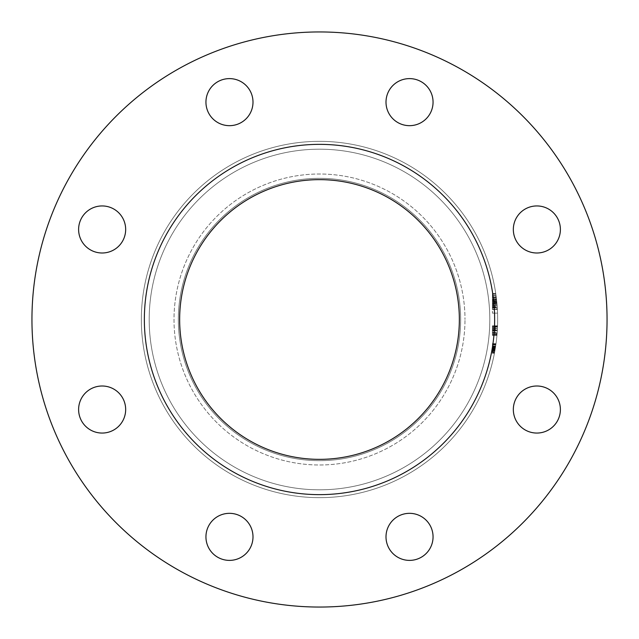 <?xml version="1.0" encoding="UTF-8"?>
<svg xmlns="http://www.w3.org/2000/svg" width="639" height="639" viewBox="0 0 639 639"><rect width="100%" height="100%" fill="white"/><g stroke="black" fill="none" stroke-linecap="round" stroke-linejoin="round"><path stroke-width="0.48" stroke-dasharray="3.19 2.4" d="M513.333 229.465A23.523 23.523 0 0 0 536.856 252.996A23.523 23.523 0 0 0 560.387 229.465A23.523 23.523 0 0 0 536.856 205.942A23.523 23.523 0 0 0 513.333 229.465A23.523 23.523 0 0 0 536.856 252.996A23.523 23.523 0 0 0 560.387 229.465A23.523 23.523 0 0 0 536.856 205.942A23.523 23.523 0 0 0 513.333 229.465A23.523 23.523 0 0 0 536.856 252.996A23.523 23.523 0 0 0 560.387 229.465A23.523 23.523 0 0 0 536.856 205.942A23.523 23.523 0 0 0 513.333 229.465M513.333 409.535A23.523 23.523 0 0 0 536.856 433.058A23.523 23.523 0 0 0 560.387 409.535A23.523 23.523 0 0 0 536.856 386.004A23.523 23.523 0 0 0 513.333 409.535A23.523 23.523 0 0 0 536.856 433.058A23.523 23.523 0 0 0 560.387 409.535A23.523 23.523 0 0 0 536.856 386.004A23.523 23.523 0 0 0 513.333 409.535A23.523 23.523 0 0 0 536.856 433.058A23.523 23.523 0 0 0 560.387 409.535A23.523 23.523 0 0 0 536.856 386.004A23.523 23.523 0 0 0 513.333 409.535M386.004 536.856A23.523 23.523 0 0 0 409.535 560.387A23.523 23.523 0 0 0 433.058 536.856A23.523 23.523 0 0 0 409.535 513.333A23.523 23.523 0 0 0 386.004 536.856A23.523 23.523 0 0 0 409.535 560.387A23.523 23.523 0 0 0 433.058 536.856A23.523 23.523 0 0 0 409.535 513.333A23.523 23.523 0 0 0 386.004 536.856A23.523 23.523 0 0 0 409.535 560.387A23.523 23.523 0 0 0 433.058 536.856A23.523 23.523 0 0 0 409.535 513.333A23.523 23.523 0 0 0 386.004 536.856M205.942 536.856A23.523 23.523 0 0 0 229.465 560.387A23.523 23.523 0 0 0 252.996 536.856A23.523 23.523 0 0 0 229.465 513.333A23.523 23.523 0 0 0 205.942 536.856A23.523 23.523 0 0 0 229.465 560.387A23.523 23.523 0 0 0 252.996 536.856A23.523 23.523 0 0 0 229.465 513.333A23.523 23.523 0 0 0 205.942 536.856A23.523 23.523 0 0 0 229.465 560.387A23.523 23.523 0 0 0 252.996 536.856A23.523 23.523 0 0 0 229.465 513.333A23.523 23.523 0 0 0 205.942 536.856M78.613 409.535A23.523 23.523 0 0 0 102.144 433.058A23.523 23.523 0 0 0 125.667 409.535A23.523 23.523 0 0 0 102.144 386.004A23.523 23.523 0 0 0 78.613 409.535A23.523 23.523 0 0 0 102.144 433.058A23.523 23.523 0 0 0 125.667 409.535A23.523 23.523 0 0 0 102.144 386.004A23.523 23.523 0 0 0 78.613 409.535A23.523 23.523 0 0 0 102.144 433.058A23.523 23.523 0 0 0 125.667 409.535A23.523 23.523 0 0 0 102.144 386.004A23.523 23.523 0 0 0 78.613 409.535M78.613 229.465A23.523 23.523 0 0 0 102.144 252.996A23.523 23.523 0 0 0 125.667 229.465A23.523 23.523 0 0 0 102.144 205.942A23.523 23.523 0 0 0 78.613 229.465A23.523 23.523 0 0 0 102.144 252.996A23.523 23.523 0 0 0 125.667 229.465A23.523 23.523 0 0 0 102.144 205.942A23.523 23.523 0 0 0 78.613 229.465A23.523 23.523 0 0 0 102.144 252.996A23.523 23.523 0 0 0 125.667 229.465A23.523 23.523 0 0 0 102.144 205.942A23.523 23.523 0 0 0 78.613 229.465M205.942 102.144A23.523 23.523 0 0 0 229.465 125.667A23.523 23.523 0 0 0 252.996 102.144A23.523 23.523 0 0 0 229.465 78.613A23.523 23.523 0 0 0 205.942 102.144A23.523 23.523 0 0 0 229.465 125.667A23.523 23.523 0 0 0 252.996 102.144A23.523 23.523 0 0 0 229.465 78.613A23.523 23.523 0 0 0 205.942 102.144A23.523 23.523 0 0 0 229.465 125.667A23.523 23.523 0 0 0 252.996 102.144A23.523 23.523 0 0 0 229.465 78.613A23.523 23.523 0 0 0 205.942 102.144M386.004 102.144A23.523 23.523 0 0 0 409.535 125.667A23.523 23.523 0 0 0 433.058 102.144A23.523 23.523 0 0 0 409.535 78.613A23.523 23.523 0 0 0 386.004 102.144A23.523 23.523 0 0 0 409.535 125.667A23.523 23.523 0 0 0 433.058 102.144A23.523 23.523 0 0 0 409.535 78.613A23.523 23.523 0 0 0 386.004 102.144A23.523 23.523 0 0 0 409.535 125.667A23.523 23.523 0 0 0 433.058 102.144A23.523 23.523 0 0 0 409.535 78.613A23.523 23.523 0 0 0 386.004 102.144M178.337 319.5A141.163 141.163 0 0 0 319.5 460.663A141.163 141.163 0 0 0 460.663 319.5A141.163 141.163 0 0 0 319.5 178.337A141.163 141.163 0 0 0 178.337 319.5A141.163 141.163 0 0 0 319.5 460.663A141.163 141.163 0 0 0 460.663 319.5A141.163 141.163 0 0 0 319.5 178.337A141.163 141.163 0 0 0 178.337 319.5M144.358 319.5A175.142 175.142 0 0 0 319.5 494.642A175.142 175.142 0 0 0 494.642 319.5A175.142 175.142 0 0 0 319.5 144.358A175.142 175.142 0 0 0 144.358 319.5A175.142 175.142 0 0 0 319.5 494.642A175.142 175.142 0 0 0 494.642 319.5A175.142 175.142 0 0 0 319.5 144.358A175.142 175.142 0 0 0 144.358 319.5A175.142 175.142 0 0 0 319.5 494.642A175.142 175.142 0 0 0 494.642 319.5A175.142 175.142 0 0 0 319.5 144.358A175.142 175.142 0 0 0 144.358 319.5M141.347 319.5A178.153 178.153 0 0 0 319.5 497.653A178.153 178.153 0 0 0 497.653 319.5A178.153 178.153 0 0 0 319.5 141.347A178.153 178.153 0 0 0 141.347 319.5A178.153 178.153 0 0 0 319.5 497.653A178.153 178.153 0 0 0 497.653 319.5A178.153 178.153 0 0 0 319.5 141.347A178.153 178.153 0 0 0 141.347 319.5A178.153 178.153 0 0 0 319.5 497.653A178.153 178.153 0 0 0 497.653 319.5A178.153 178.153 0 0 0 319.5 141.347A178.153 178.153 0 0 0 141.347 319.5M31.95 319.5A287.55 287.55 0 0 0 319.5 607.05A287.55 287.55 0 0 0 607.05 319.5A287.55 287.55 0 0 0 319.5 31.95A287.55 287.55 0 0 0 31.95 319.5A287.55 287.55 0 0 0 319.5 607.05A287.55 287.55 0 0 0 607.05 319.5A287.55 287.55 0 0 0 319.5 31.95A287.55 287.55 0 0 0 31.95 319.5A287.55 287.55 0 0 0 319.5 607.05A287.55 287.55 0 0 0 607.05 319.5A287.55 287.55 0 0 0 319.5 31.95A287.55 287.55 0 0 0 31.95 319.5M179.647 319.5A139.853 139.853 0 0 0 319.5 459.353A139.853 139.853 0 0 0 459.353 319.5A139.853 139.853 0 0 0 319.5 179.647A139.853 139.853 0 0 0 179.647 319.5M492.421 298.109L492.421 309.436L492.421 293.828L492.421 309.044L492.421 293.828L492.421 309.044L492.421 297.726L496.311 297.726L496.575 299.979A178.153 178.153 0 0 0 496.335 297.926A178.153 178.153 0 0 1 497.533 313.142A178.153 178.153 0 0 0 497.214 307.032L496.535 299.563A178.153 178.153 0 0 0 496.335 297.926A178.153 178.153 0 0 1 497.342 309.044A178.153 178.153 0 0 0 497.086 305.306L496.311 297.726L492.421 298.109L496.359 298.109M497.342 309.044L495.792 293.828A178.153 178.153 0 0 1 497.342 309.044L492.421 309.044L497.342 309.044M495.736 293.437L496.751 301.632A178.153 178.153 0 0 1 496.902 303.19L495.736 293.437L492.421 293.437L495.736 293.437M492.421 299.979L492.421 313.142L492.421 297.926L496.335 297.926A178.153 178.153 0 0 1 496.91 303.237L496.918 303.341A178.153 178.153 0 0 0 496.335 297.926A178.153 178.153 0 0 1 496.894 303.078A178.153 178.153 0 0 0 496.335 297.926L492.421 297.926L496.335 297.926L492.421 297.926L496.335 297.926L492.421 297.926L492.421 299.979L496.575 299.979M497.11 305.682L496.894 303.078L497.27 307.87L497.11 305.682L492.421 305.682L492.421 307.87L497.27 307.87L495.96 294.994L497.27 307.87L496.479 299.092L497.27 307.87L496.934 303.525L497.27 307.87L492.421 307.87L492.421 303.19L496.902 303.19L492.421 303.19L492.421 301.632L496.751 301.632L492.421 301.632L492.421 309.436L497.366 309.436L492.421 309.436L492.421 306.56L497.182 306.56M492.421 326.361L492.421 335.187L492.421 326.034L497.533 326.034L497.493 326.976A178.153 178.153 0 0 1 496.958 335.187A178.153 178.153 0 0 0 497.533 326.034L497.493 326.976A178.153 178.153 0 0 1 496.958 335.187A178.153 178.153 0 0 0 497.533 326.034A178.153 178.153 0 0 1 497.493 326.976L496.934 335.419L497.493 326.976A178.153 178.153 0 0 0 497.533 326.034A178.153 178.153 0 0 1 496.958 335.187A178.153 178.153 0 0 0 497.533 326.034A178.153 178.153 0 0 1 497.118 333.238L497.533 326.034A178.153 178.153 0 0 1 496.958 335.187A178.153 178.153 0 0 0 497.446 327.999L497.493 326.976A178.153 178.153 0 0 1 496.958 335.187A178.153 178.153 0 0 0 497.533 326.034A178.153 178.153 0 0 1 496.958 335.187A178.153 178.153 0 0 0 497.278 330.962L497.533 326.034A178.153 178.153 0 0 1 496.958 335.187A178.153 178.153 0 0 0 497.533 326.034A178.153 178.153 0 0 1 497.118 333.238L497.533 326.034L492.421 326.034L497.533 326.034L492.421 326.034L492.421 333.238L497.118 333.238L492.421 333.238L492.421 326.034L497.533 326.034L492.421 326.034L492.421 335.187L496.958 335.187A178.153 178.153 0 0 0 497.446 327.999L496.958 335.187L492.421 335.187L492.421 326.034L497.517 326.361M492.421 344.157L492.421 353.047L492.421 343.902L495.968 343.902L495.017 350.02A178.153 178.153 0 0 0 495.177 349.062A178.153 178.153 0 0 1 495.017 349.996L495.84 344.836A178.153 178.153 0 0 0 495.968 343.902L495.84 344.836A178.153 178.153 0 0 1 494.466 353.047L495.6 346.45L494.466 353.047A178.153 178.153 0 0 0 496.008 343.662A178.153 178.153 0 0 1 494.466 353.047A178.153 178.153 0 0 0 494.858 350.939A178.153 178.153 0 0 0 495.017 349.996A178.153 178.153 0 0 0 496.008 343.662L494.858 350.939A178.153 178.153 0 0 1 494.466 353.047A178.153 178.153 0 0 0 494.642 352.113L494.466 353.047A178.153 178.153 0 0 0 494.642 352.113L494.466 353.047A178.153 178.153 0 0 0 495.968 343.902A178.153 178.153 0 0 1 494.466 353.047A178.153 178.153 0 0 0 495.968 343.902A178.153 178.153 0 0 1 494.826 351.099L495.968 343.902L492.421 343.902L495.968 343.902L492.421 343.902L492.421 353.047L494.466 353.047A178.153 178.153 0 0 0 495.688 345.867L494.466 353.047A178.153 178.153 0 0 0 495.616 346.362A178.153 178.153 0 0 1 495.417 347.6L494.682 351.889A178.153 178.153 0 0 1 494.466 353.047L492.421 353.047L492.421 349.261L495.145 349.261L492.421 349.261L492.421 346.458L495.6 346.458L492.421 346.458L492.421 344.605L495.872 344.605L494.594 352.345L495.872 344.605L492.421 344.605L492.421 348.471L495.281 348.471L494.594 352.345L495.281 348.471L492.421 348.471L492.421 344.605L492.421 352.345L494.594 352.345L495.505 347.065L494.594 352.345L492.421 352.345L492.421 350.771L494.882 350.771L492.421 350.771L492.421 344.605L495.872 344.605L492.421 344.605L492.421 346.713L495.56 346.713L492.421 346.713L492.421 343.662L496.008 343.662L492.421 343.662L492.421 348.479L495.281 348.479L492.421 348.479L492.421 343.662L492.421 344.157L495.936 344.157M492.421 334.013L492.421 326.976L492.421 335.419L492.421 330.139L492.421 330.611L497.302 330.611L496.934 335.419L497.541 325.802L496.934 335.419L497.541 325.802L496.934 335.419L497.541 325.802L496.934 335.419L497.541 325.802L496.934 335.419L497.541 325.802L496.934 335.419L497.541 325.802L497.022 334.485L497.501 326.737L497.022 334.485L497.501 326.737L497.022 334.485L497.501 326.737L497.022 334.485L497.501 326.737L497.022 334.485L497.501 326.737L497.022 334.485L497.501 326.737L497.022 334.485L497.302 330.611L492.421 330.611L492.421 325.802L497.541 325.802L492.421 325.802L492.421 330.611L497.302 330.611L492.421 330.611L492.421 335.419L496.934 335.419L492.421 335.419L492.421 326.737L497.501 326.737L492.421 326.737L492.421 334.485L497.022 334.485L492.421 334.485L492.421 332.911L497.142 332.911L492.421 332.911L492.421 330.611L497.302 330.611L492.421 330.611L492.421 325.802L492.421 335.419L492.421 330.611L497.302 330.611L492.421 330.611L492.421 326.737L492.421 334.485L492.421 325.802L497.541 325.802L492.421 325.802L492.421 330.611L497.302 330.611L492.421 330.611L492.421 335.419L496.934 335.419L492.421 335.419L492.421 326.737L497.501 326.737L492.421 326.737L492.421 334.485L497.022 334.485L492.421 334.485L492.421 332.911L497.142 332.911L492.421 332.911L492.421 330.611L497.302 330.611L492.421 330.611L492.421 325.802L492.421 335.419L492.421 330.611L497.302 330.611L492.421 330.611L492.421 326.737L492.421 334.485L492.421 326.034L492.421 326.976L497.493 326.976L497.038 334.245A178.153 178.153 0 0 0 497.493 326.976L497.342 330.02A178.153 178.153 0 0 0 497.493 326.976L492.421 326.976L492.421 334.245L497.054 334.013M492.421 293.828L495.792 293.828L492.421 293.828M492.421 297.598L496.295 297.598L496.607 300.266A178.153 178.153 0 0 0 496.008 295.386L496.303 297.622L492.421 297.622L492.421 295.386L496.008 295.386L492.421 295.386L492.421 300.266L496.607 300.266L492.421 300.266L492.421 297.622M492.421 300.833L496.671 300.833M492.421 302.007L492.421 307.487L492.421 304.723L497.038 304.723L497.246 307.487A178.153 178.153 0 0 0 496.775 301.824L497.038 304.723L492.421 304.723L492.421 302.007L496.791 302.007M492.421 301.824L496.775 301.824L492.421 301.824M492.421 307.487L497.246 307.487L492.421 307.487M492.421 348.71L492.421 343.902L492.421 353.279L494.418 353.279L492.421 353.279L492.421 348.479L492.421 353.279L492.421 350.499L494.937 350.484L492.421 350.499L492.421 353.279L494.418 353.279L492.421 353.279L492.421 348.479L495.281 348.479L492.421 348.479L492.421 343.662L496.008 343.662L492.421 343.662L492.421 353.279L492.421 350.699L494.898 350.699L492.421 350.699L492.421 352.345L492.421 350.531L494.929 350.531L495.241 348.71L494.929 350.531L492.421 350.531L492.421 348.71L495.241 348.71M492.421 347.856L495.393 347.768L492.421 347.768L492.421 350.484L492.421 347.84M492.421 346.026L492.421 352.345L494.594 352.345L492.421 352.345L492.421 350.02L495.017 349.996L495.664 346.026A178.153 178.153 0 0 1 495.017 349.996L492.421 349.996L492.421 350.939L494.858 350.939L492.421 350.939L492.421 343.662L496.008 343.662L492.421 343.662L492.421 346.386L495.608 346.386L492.421 346.386L492.421 352.113L494.642 352.113L492.421 352.113L494.642 352.113L492.421 352.113L492.421 353.047L494.466 353.047L492.421 353.047L492.421 344.605L492.421 346.713L495.56 346.713L492.421 346.713L492.421 343.662L496.008 343.662L492.421 343.662L492.421 349.996L495.017 349.996L492.421 349.996L492.421 346.026L495.664 346.026M492.421 350.939L494.858 350.939L492.421 350.939L492.421 353.047L494.466 353.047L492.421 353.047L492.421 350.939M492.421 344.836L495.84 344.836L492.421 344.836M492.421 351.099L492.421 343.902L492.421 353.047L494.466 353.047L492.421 353.047L494.466 353.047L492.421 353.047L492.421 343.902L495.968 343.902L492.421 343.902L492.421 351.099L494.826 351.099M492.421 347.241L495.481 347.241M492.421 347.065L492.421 353.167L492.421 347.065L495.505 347.065L492.421 347.065L492.421 349.725L495.065 349.725L492.421 349.725L492.421 353.167L494.442 353.167L492.421 353.167L492.421 352.401L494.586 352.401L492.421 352.401L492.421 351.642L494.73 351.642L492.421 351.642L492.421 353.167L492.421 352.401L494.586 352.401L492.421 352.401L492.421 351.642L492.421 353.167L494.442 353.167L492.421 353.167L492.421 347.352L495.457 347.352L492.421 347.344L492.421 346.242L495.632 346.242L492.421 346.242L492.421 347.009L495.513 347.009L492.421 347.009L492.421 346.242L492.421 349.725L495.065 349.725L492.421 349.725L492.421 347.065L495.505 347.065M492.421 350.06L495.009 350.06M492.421 350.02L495.017 350.02L492.421 349.996L492.421 349.062L495.177 349.062L492.421 349.062L492.421 349.996L495.017 349.996M492.421 348.007L495.353 348.007M492.421 348.471L495.281 348.471M492.421 335.028L492.421 326.034L492.421 335.187L496.958 335.187L492.421 335.187L496.958 335.187L492.421 335.187L496.958 335.187L492.421 335.187L492.421 326.976L497.493 326.976L492.421 326.976L497.493 326.976L492.421 326.976L492.421 326.034L497.533 326.034L492.421 326.034L492.421 335.187L496.958 335.187L492.421 335.187L492.421 326.976L497.493 326.976L492.421 326.976L492.421 326.034L497.533 326.034L492.421 326.034L492.421 335.419L496.974 335.028M492.421 326.17L492.421 335.187L492.421 327.999L497.446 327.999L492.421 327.999L492.421 335.187L496.958 335.187L492.421 335.187L492.421 326.034L497.525 326.17M492.421 330.722L497.294 330.722L492.421 330.722M492.421 327.232L497.485 327.232M492.421 329.381L497.374 329.381M492.421 329.205L497.39 329.205M492.421 332.192L497.198 332.192M492.421 332.839L497.15 332.839L492.421 332.839M492.421 332.911L492.421 325.802L492.421 335.419L492.421 330.611L492.421 334.485L497.022 334.485L492.421 334.485L492.421 332.911L497.142 332.911L492.421 332.911L492.421 325.802L497.541 325.802L492.421 325.802L492.421 330.611L497.302 330.611L492.421 330.611L492.421 335.419L496.934 335.419L492.421 335.419L492.421 326.737L497.501 326.737L492.421 326.737L492.421 334.485L497.022 334.485L492.421 334.485L492.421 330.611L497.302 330.611L492.421 330.611L492.421 325.802L492.421 335.419L492.421 330.611L497.302 330.611L492.421 330.611L492.421 326.737L492.421 334.485L492.421 332.911L497.142 332.911M492.421 332.16L497.198 332.16M492.421 330.139L497.334 330.139M492.421 301.504L496.735 301.488M492.421 306.56L492.421 301.432L496.735 301.432L492.421 301.432L492.421 293.437L492.421 296.424L496.152 296.424M492.421 301.424L496.735 301.424M492.421 296.424L492.421 294.994L495.96 294.994L492.421 294.994L492.421 301.368L496.727 301.368M492.421 304.164L496.99 304.164L492.421 304.164M496.199 296.792L496.846 302.606L496.199 296.792L492.421 296.792L492.421 302.606L496.846 302.606L492.421 302.606L492.421 296.792M492.421 297.534L496.287 297.534M492.421 301.368L492.421 307.87L497.27 307.87L492.421 307.87L492.421 303.469L496.926 303.469M492.421 297.726L492.421 299.563L496.535 299.563L492.421 299.571L492.421 297.726L496.311 297.726M492.421 299.292L496.503 299.292M492.421 303.469L492.421 299.092L496.479 299.092L496.934 303.525L496.479 299.092L492.421 299.092L492.421 303.509L496.934 303.509L492.421 303.517L492.421 307.87L492.421 305.793L497.126 305.793M492.421 313.142L497.533 313.142L492.421 313.142M492.421 303.453L496.926 303.453M492.421 303.237L492.421 309.236L497.358 309.236L492.421 309.236L492.421 303.237L496.91 303.237M492.421 307.032L497.214 307.032M492.421 297.926L496.335 297.926L492.421 297.926M492.421 303.341L496.918 303.341M492.421 299.563L492.421 303.517L492.421 299.571L496.535 299.563M492.421 309.236L492.421 303.517L492.421 309.236L497.358 309.236M492.421 299.092L492.421 307.87L492.421 303.525L496.934 303.517L492.421 303.525L492.421 299.092L496.479 299.092M492.421 307.87L497.27 307.87M492.421 303.525L496.934 303.525M492.421 347.009L492.421 347.768L492.421 347.009M492.421 352.345L494.594 352.345L492.421 352.345M492.421 351.402L492.421 343.902L492.421 353.047L492.421 343.902L495.968 343.902L492.421 343.902L495.968 343.902L492.421 343.902L492.421 351.402L494.77 351.402M492.421 353.047L494.466 353.047L492.421 353.047L494.466 353.047L492.421 353.047L494.466 353.047L492.421 353.047L494.466 353.047L492.421 353.047L494.466 353.047L492.421 353.047L492.421 346.466L495.6 346.466L492.421 346.45L492.421 353.047L494.466 353.047L492.421 353.047L492.421 346.45L492.421 353.047M492.421 345.867L495.688 345.867M492.421 352.401L494.586 352.401L492.421 352.401M492.421 351.642L494.73 351.642M492.421 346.362L495.616 346.362L492.421 346.362M492.421 343.662L496.008 343.662M492.421 347.185L495.489 347.185L492.421 347.185M492.421 351.889L494.682 351.889M492.421 353.167L494.442 353.167M492.421 349.685L495.073 349.685L492.421 349.693M492.421 346.242L495.632 346.242M492.421 347.6L495.417 347.6M492.421 349.717L495.065 349.717M492.421 330.02L492.421 326.976L497.493 326.976L492.421 326.976L497.493 326.976L492.421 326.976L492.421 330.02L497.342 330.02M492.421 328.486L497.422 328.486L492.421 328.494M492.421 330.81L497.294 330.81M492.421 330.962L497.278 330.962M492.421 330.043L497.342 330.043L492.421 330.043M492.421 343.902L495.968 343.902L492.421 343.902M492.421 335.419L496.934 335.419M492.421 325.802L497.541 325.802M492.421 330.611L497.302 330.611M492.421 326.737L497.501 326.737M492.421 326.976L497.493 326.976L492.421 326.976L492.421 326.034L497.533 326.034L492.421 326.034L492.421 335.187L496.958 335.187L492.421 335.187L492.421 326.976M492.421 335.187L496.958 335.187L492.421 335.187L492.421 326.034L497.533 326.034L492.421 326.034L492.421 333.238L492.421 326.034L497.533 326.034L492.421 326.034L492.421 335.187L496.958 335.187L492.421 335.187M174.008 319.5A145.492 145.492 0 0 0 319.5 464.992A145.492 145.492 0 0 0 464.992 319.5A145.492 145.492 0 0 1 319.5 464.992A145.492 145.492 0 0 1 174.008 319.5A145.492 145.492 0 0 1 319.5 174.008A145.492 145.492 0 0 1 464.992 319.5A145.492 145.492 0 0 0 319.5 174.008A145.492 145.492 0 0 0 174.008 319.5M149.191 319.5A170.309 170.309 0 0 0 319.5 489.809A170.309 170.309 0 0 0 489.809 319.5A170.309 170.309 0 0 0 319.5 149.191A170.309 170.309 0 0 0 149.191 319.5A170.309 170.309 0 0 0 319.5 489.809A170.309 170.309 0 0 0 489.809 319.5A170.309 170.309 0 0 0 319.5 149.191A170.309 170.309 0 0 0 149.191 319.5M492.421 349.669L495.081 349.669L492.421 349.669M492.421 334.245L497.038 334.245M492.421 305.306L497.086 305.306M492.421 303.078L496.894 303.078L492.421 303.078"/><path stroke-width="0.96" d="M205.942 102.144A23.523 23.523 0 0 0 229.465 125.667A23.523 23.523 0 0 0 252.996 102.144A23.523 23.523 0 0 0 229.465 78.613A23.523 23.523 0 0 0 205.942 102.144M78.613 229.465A23.523 23.523 0 0 0 102.144 252.996A23.523 23.523 0 0 0 125.667 229.465A23.523 23.523 0 0 0 102.144 205.942A23.523 23.523 0 0 0 78.613 229.465M78.613 409.535A23.523 23.523 0 0 0 102.144 433.058A23.523 23.523 0 0 0 125.667 409.535A23.523 23.523 0 0 0 102.144 386.004A23.523 23.523 0 0 0 78.613 409.535M205.942 536.856A23.523 23.523 0 0 0 229.465 560.387A23.523 23.523 0 0 0 252.996 536.856A23.523 23.523 0 0 0 229.465 513.333A23.523 23.523 0 0 0 205.942 536.856M386.004 536.856A23.523 23.523 0 0 0 409.535 560.387A23.523 23.523 0 0 0 433.058 536.856A23.523 23.523 0 0 0 409.535 513.333A23.523 23.523 0 0 0 386.004 536.856M513.333 409.535A23.523 23.523 0 0 0 536.856 433.058A23.523 23.523 0 0 0 560.387 409.535A23.523 23.523 0 0 0 536.856 386.004A23.523 23.523 0 0 0 513.333 409.535M513.333 229.465A23.523 23.523 0 0 0 536.856 252.996A23.523 23.523 0 0 0 560.387 229.465A23.523 23.523 0 0 0 536.856 205.942A23.523 23.523 0 0 0 513.333 229.465M386.004 102.144A23.523 23.523 0 0 0 409.535 125.667A23.523 23.523 0 0 0 433.058 102.144A23.523 23.523 0 0 0 409.535 78.613A23.523 23.523 0 0 0 386.004 102.144M494.642 319.5A175.142 175.142 0 0 0 319.5 144.358A175.142 175.142 0 0 0 144.358 319.5A175.142 175.142 0 0 0 319.5 494.642A175.142 175.142 0 0 0 494.642 319.5M179.647 319.5A139.853 139.853 0 0 0 319.5 459.353A139.853 139.853 0 0 0 459.353 319.5A139.853 139.853 0 0 0 319.5 179.647A139.853 139.853 0 0 0 179.647 319.5M607.05 319.5A287.55 287.55 0 0 0 319.5 31.95A287.55 287.55 0 0 0 31.95 319.5A287.55 287.55 0 0 0 319.5 607.05A287.55 287.55 0 0 0 607.05 319.5"/></g></svg>

